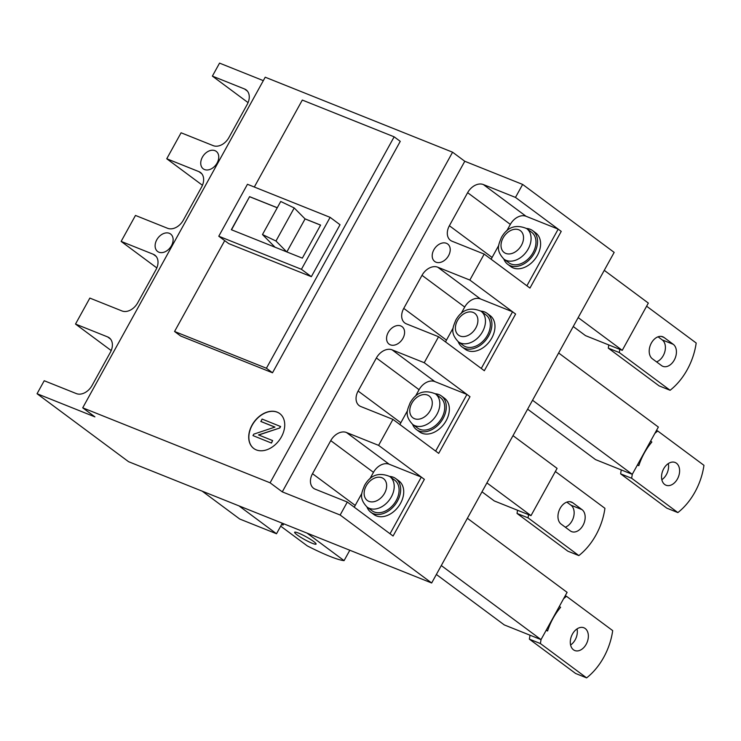 <?xml version="1.0" encoding="UTF-8"?>
<svg xmlns="http://www.w3.org/2000/svg" width="741" height="741" viewBox="0 0 741 741"><rect width="100%" height="100%" fill="white"/><g stroke="black" fill="none" stroke-linecap="round" stroke-linejoin="round"><path stroke-width="1.11" d="M389.664 476.426A20.943 14.987 126.6 0 1 395.814 478.621A20.943 14.987 126.6 0 1 397.472 501.092A20.943 14.987 126.6 0 1 370.843 512.253A20.943 14.987 126.6 0 1 366.962 506.992M370.843 512.253L373.89 514.513A20.943 14.987 -53.4 0 0 400.52 503.361A20.943 14.987 -53.4 0 0 398.871 480.881L395.814 478.621M389.803 476.519L394.684 480.149A19.044 13.625 126.6 0 1 396.185 500.583A19.044 13.625 126.6 0 1 371.973 510.725L367.091 507.094A19.044 13.625 -53.4 0 0 391.304 496.952A19.044 13.625 -53.4 0 0 389.803 476.519C378.873 472.008 370.435 475 364.498 485.503C361.895 492.459 358.394 497.961 367.091 507.094M435.291 393.777A20.943 14.987 126.6 0 1 441.441 395.972A20.943 14.987 126.6 0 1 443.099 418.443A20.943 14.987 126.6 0 1 416.461 429.604A20.943 14.987 126.6 0 1 412.589 424.343M416.461 429.604L419.517 431.864A20.943 14.987 -53.4 0 0 446.147 420.712A20.943 14.987 -53.4 0 0 444.498 398.232L441.441 395.972M435.43 393.869L440.311 397.5A19.044 13.625 126.6 0 1 441.812 417.933A19.044 13.625 126.6 0 1 417.6 428.076L412.718 424.445A19.044 13.625 -53.4 0 0 436.931 414.302A19.044 13.625 -53.4 0 0 435.43 393.869C424.491 389.349 416.062 392.35 410.125 402.854C407.522 409.81 404.021 415.312 412.718 424.445M480.918 311.127A20.943 14.987 126.6 0 1 487.069 313.323A20.943 14.987 126.6 0 1 488.727 335.793A20.943 14.987 126.6 0 1 462.088 346.955A20.943 14.987 126.6 0 1 458.207 341.694M462.088 346.955L465.144 349.215A20.943 14.987 -53.4 0 0 491.774 338.063A20.943 14.987 -53.4 0 0 490.116 315.583L487.069 313.323M481.048 311.22L485.929 314.851A19.044 13.625 126.6 0 1 487.439 335.284A19.044 13.625 126.6 0 1 463.227 345.417L458.346 341.796A19.044 13.625 -53.4 0 0 482.558 331.653A19.044 13.625 -53.4 0 0 481.048 311.22C470.118 306.7 461.689 309.701 455.752 320.205C453.14 327.151 449.648 332.663 458.346 341.796M421.314 477.084L390.025 533.761L393.073 536.021L424.361 479.344L421.314 477.084L389.164 464.218A13.597 9.735 -53.4 0 0 373.464 472.35L369.842 478.899M361.895 493.293L355.208 505.408A13.597 9.735 -53.4 0 0 354.328 507.242M466.932 394.434L435.652 451.102L438.7 453.372L469.989 396.694L466.932 394.434L434.791 381.569A13.597 9.735 -53.4 0 0 419.082 389.701L415.469 396.25M407.522 410.644L400.835 422.759A13.597 9.735 -53.4 0 0 399.955 424.593M512.559 311.785L481.28 368.453L484.327 370.722L515.616 314.045L512.559 311.785L480.418 298.919A13.597 9.735 -53.4 0 0 464.709 307.052L461.097 313.6M453.149 327.994L446.462 340.11A13.597 9.735 -53.4 0 0 445.582 341.944M526.545 228.469A20.943 14.987 126.6 0 1 532.696 230.664A20.943 14.987 126.6 0 1 534.354 253.144A20.943 14.987 126.6 0 1 507.715 264.296A20.943 14.987 126.6 0 1 503.834 259.044M507.715 264.296L510.762 266.565A20.943 14.987 -53.4 0 0 537.401 255.413A20.943 14.987 -53.4 0 0 535.743 232.933L532.696 230.664M526.675 228.571L531.556 232.202A19.044 13.625 126.6 0 1 533.066 252.635A19.044 13.625 126.6 0 1 508.854 262.768L503.973 259.146A19.044 13.625 -53.4 0 0 528.185 249.004A19.044 13.625 -53.4 0 0 526.675 228.571C515.745 224.051 507.307 227.042 501.379 237.555C498.767 244.502 495.275 250.013 503.973 259.146M529.954 288.073L561.233 231.396L515.477 197.412L522.646 184.426L464.783 161.269L282.284 491.867L270.085 482.808L82.714 407.819L94.913 416.877L37.05 393.721L128.564 461.689L431.66 582.991L340.147 515.023L347.316 502.037L393.073 536.021L424.361 479.344L378.605 445.36L392.943 419.387L438.7 453.372L469.989 396.694L424.232 362.71L438.57 336.738L484.327 370.722L515.616 314.045L469.85 280.061L484.197 254.089L529.954 288.073L526.897 285.804L558.186 229.136L561.233 231.396L529.954 288.073M558.186 229.136L526.036 216.27A13.597 9.735 -53.4 0 0 510.336 224.393L506.714 230.951M498.776 245.345L492.089 257.46A13.597 9.735 -53.4 0 0 491.2 259.294M111.206 350.567L75.508 324.058L107.649 336.923A13.597 9.735 126.6 0 1 109.242 337.813A13.597 9.735 126.6 0 1 110.316 352.41L92.069 385.468A13.597 9.735 126.6 0 1 76.369 393.601L44.219 380.735L37.05 393.721M156.833 267.918L121.135 241.409L153.276 254.274A13.597 9.735 126.6 0 1 154.869 255.163A13.597 9.735 126.6 0 1 155.943 269.761L137.696 302.819A13.597 9.735 -53.4 0 1 121.996 310.951L89.846 298.086L75.508 324.058M202.45 185.269L166.753 158.759L198.903 171.625A13.597 9.735 126.6 0 1 200.496 172.514A13.597 9.735 126.6 0 1 201.571 187.112L183.323 220.17A13.597 9.735 -53.4 0 1 167.614 228.302L135.473 215.436L121.135 241.409M247.429 91.134L244.53 88.976A13.597 9.735 -53.4 0 1 246.123 89.865A13.597 9.735 -53.4 0 1 247.198 104.453L228.941 137.52A13.597 9.735 126.6 0 1 213.241 145.653L181.091 132.787L166.753 158.759M248.078 102.619L212.38 76.11L219.549 63.124L263.324 80.639M82.714 407.819L265.213 77.212L452.584 152.201L464.783 161.269M279.774 413.589A21.767 15.58 -53.4 0 0 277.301 412.228A21.767 15.58 -53.4 0 0 253.246 423.444A21.767 15.58 -53.4 0 0 253.82 448.527M274.865 427.112L260.943 421.536L262.092 419.063L280.617 426.529L279.82 427.974L258.72 435.013M279.82 427.974L258.498 434.921L272.642 440.58L271.493 443.062L252.968 435.597L253.765 434.152L274.939 427.085L260.795 421.425M452.584 152.201L270.085 482.808M522.646 184.426L614.169 252.394L431.66 582.991M254.311 187.019L302.309 100.063L394.156 136.826L400.26 141.355L272.512 372.779L180.665 336.016L174.561 331.486L224.708 240.64M272.512 372.779L266.408 368.24L174.561 331.486M266.408 368.24L394.156 136.826M311.35 276.671L340.026 224.718L330.115 217.354L247.457 184.277L218.771 236.222L228.691 243.585L311.35 276.671L301.439 269.307L218.771 236.222M244.53 88.976L212.38 76.11M169.337 233.313A10.883 7.79 -53.4 0 0 157.296 238.945A10.883 7.79 -53.4 0 0 157.629 251.495A10.883 7.79 -53.4 0 0 158.907 252.199A10.883 7.79 -53.4 0 0 170.949 246.568A10.883 7.79 -53.4 0 0 170.606 234.017A10.883 7.79 -53.4 0 0 169.337 233.313M214.964 150.664A10.883 7.79 -53.4 0 0 202.914 156.295A10.883 7.79 -53.4 0 0 203.256 168.846A10.883 7.79 -53.4 0 0 204.535 169.55A10.883 7.79 -53.4 0 0 216.576 163.918A10.883 7.79 -53.4 0 0 216.233 151.368A10.883 7.79 -53.4 0 0 214.964 150.664M378.605 445.36L346.455 432.494A13.597 9.735 126.6 0 0 330.755 440.626L312.507 473.694A13.597 9.735 -53.4 0 0 313.582 488.282A13.597 9.735 -53.4 0 0 315.175 489.171L347.316 502.037M340.147 515.023L282.284 491.867M424.232 362.71L392.082 349.845A13.597 9.735 -53.4 0 0 376.382 357.977L358.125 391.035A13.597 9.735 126.6 0 0 359.2 405.633A13.597 9.735 126.6 0 0 360.793 406.522L392.943 419.387M469.85 280.061L437.709 267.195A13.597 9.735 -53.4 0 0 422.009 275.328L403.752 308.386A13.597 9.735 126.6 0 0 404.827 322.983A13.597 9.735 126.6 0 0 406.42 323.873L438.57 336.738M515.477 197.412L483.336 184.546A13.597 9.735 126.6 0 0 467.627 192.679L449.379 225.736A13.597 9.735 -53.4 0 0 450.454 240.334A13.597 9.735 -53.4 0 0 452.047 241.223L484.197 254.089M446.415 243.298A10.883 7.79 -53.4 0 0 434.374 248.93A10.883 7.79 -53.4 0 0 434.717 261.471A10.883 7.79 -53.4 0 0 435.986 262.184A10.883 7.79 -53.4 0 0 448.036 256.553A10.883 7.79 -53.4 0 0 447.694 244.002A10.883 7.79 -53.4 0 0 446.415 243.298M400.788 325.947A10.883 7.79 -53.4 0 0 388.747 331.579A10.883 7.79 -53.4 0 0 389.09 344.13A10.883 7.79 -53.4 0 0 390.359 344.834A10.883 7.79 -53.4 0 0 402.409 339.202A10.883 7.79 -53.4 0 0 402.067 326.651A10.883 7.79 -53.4 0 0 400.788 325.947M277.143 412.116A21.767 15.58 -53.4 0 0 253.061 423.389A21.767 15.58 -53.4 0 0 253.746 448.472A21.767 15.58 -53.4 0 0 256.293 449.898A21.767 15.58 -53.4 0 0 280.376 438.626A21.767 15.58 -53.4 0 0 279.69 413.534A21.767 15.58 -53.4 0 0 277.143 412.116M271.493 443.062L252.968 435.597M272.642 440.58L271.336 442.942M280.469 426.418L279.672 427.853M330.115 217.354L301.439 269.307M320.566 225.125L305.079 218.919L294.214 207.952L280.728 201.478L262.481 234.545L275.013 247.198L231.34 229.719L249.587 196.661L277.273 207.739M304.996 218.836L320.594 225.079L302.347 258.137L286.739 251.894L275.967 241.01L262.481 234.545M275.013 247.198L286.739 251.894M249.587 196.661L231.516 229.793M249.736 196.773L277.254 207.786M305.079 218.919L286.85 251.94M467.386 518.292L567.106 592.355L541.023 639.613L441.293 565.55M541.023 639.613L504.278 624.913L436.366 574.47M559.353 606.397L560.604 607.333A50.407 34.595 111.8 0 0 553.036 618.365A50.407 34.595 111.8 0 0 547.562 630.962L546.312 630.026M546.117 630.378L547.562 630.962M541.097 639.474A54.436 37.365 111.8 0 0 540.402 643.558L586.613 677.876A54.436 37.365 111.8 0 0 603.748 657.286A54.436 37.365 111.8 0 0 612.696 630.619L566.495 596.301A54.436 37.365 111.8 0 0 563.586 598.747M572.46 634.055A12.245 8.41 111.8 0 0 574.775 650.524A12.245 8.41 111.8 0 0 586.196 644.253A12.245 8.41 111.8 0 0 583.88 627.775A12.245 8.41 111.8 0 0 572.46 634.055M570.589 644.994A12.245 8.41 111.8 0 0 575.173 639.844A12.245 8.41 111.8 0 0 577.035 628.896M530.047 635.222A54.436 37.365 111.8 0 0 529.38 639.15L575.59 673.467L586.613 677.876M565.207 595.792L566.495 596.301M529.38 639.15L540.402 643.558M558.631 352.994L658.36 427.057L632.268 474.314L532.547 400.251M632.268 474.314L595.532 459.605L527.62 409.171M650.607 441.099L651.858 442.034A50.407 34.595 111.8 0 0 644.281 453.066A50.407 34.595 111.8 0 0 638.807 465.663L637.556 464.727M637.371 465.079L638.807 465.663M632.351 474.175A54.436 37.365 111.8 0 0 631.656 478.26L677.867 512.577A54.436 37.365 111.8 0 0 694.993 491.987A54.436 37.365 111.8 0 0 703.95 465.32L657.739 431.003A54.436 37.365 111.8 0 0 654.831 433.439M663.704 468.747A12.245 8.41 111.8 0 0 666.029 485.225A12.245 8.41 111.8 0 0 677.441 478.955A12.245 8.41 111.8 0 0 675.125 462.477A12.245 8.41 111.8 0 0 663.704 468.747M661.843 479.696A12.245 8.41 111.8 0 0 666.418 474.536A12.245 8.41 111.8 0 0 668.289 463.597M621.291 469.924A54.436 37.365 111.8 0 0 620.634 473.851L666.844 508.169L677.867 512.577M656.461 430.493L657.739 431.003M620.634 473.851L631.656 478.26M238.972 505.881L276.504 533.752L239.741 519.033L202.21 491.163M282.312 523.22L276.504 533.752M281.784 524.174L283.034 525.1A50.407 6.539 -151.1 0 0 281.636 524.452M283.747 523.794L283.034 525.1M298.493 533.075A12.245 1.584 -151.1 0 0 294.64 532.251A12.245 1.584 -151.1 0 0 300.448 537.132A12.245 1.584 -151.1 0 0 312.23 543.273A12.245 1.584 -151.1 0 0 316.092 544.098A12.245 1.584 -151.1 0 0 310.275 539.216A12.245 1.584 -151.1 0 0 298.493 533.075M349.817 550.239L344.074 560.631A54.436 7.058 -151.1 0 1 329.782 556.315A54.436 7.058 -151.1 0 1 307.311 545.913L280.7 526.147M344.074 560.631L307.024 533.112M486.92 482.9L531.001 515.634L494.266 500.935L481.993 491.82M513.004 435.643L557.093 468.377L531.001 515.634M517.042 513.448L567.828 551.165L578.851 555.583L528.064 517.857L517.042 513.448A54.436 37.365 111.8 0 1 517.561 510.262M566.819 502.111L570.987 505.205A12.245 8.41 111.8 0 1 571.987 520.942A12.245 8.41 111.8 0 1 565.29 527.184M560.122 508.354A12.245 8.41 111.8 0 0 561.113 524.082L570.274 530.88A12.245 8.41 111.8 0 0 571.589 531.621A12.245 8.41 111.8 0 0 583.01 525.35A12.245 8.41 111.8 0 0 582.009 509.623L572.858 502.815A12.245 8.41 111.8 0 0 571.533 502.083A12.245 8.41 111.8 0 0 560.122 508.354M528.583 514.671A54.436 37.365 111.8 0 0 528.064 517.857M578.851 555.583A54.436 37.365 111.8 0 0 595.986 534.983A54.436 37.365 111.8 0 0 604.934 508.317L555.37 471.508M573.247 326.522L585.51 335.636L622.255 350.336L648.338 303.078L604.258 270.335M608.296 348.15L659.082 385.866L670.105 390.275L619.319 352.559L608.296 348.15A54.436 37.365 111.8 0 1 608.815 344.963M658.073 336.812L662.241 339.906A12.245 8.41 111.8 0 1 663.241 355.643A12.245 8.41 111.8 0 1 656.535 361.877M651.367 343.046A12.245 8.41 111.8 0 0 652.367 358.783L661.528 365.582A12.245 8.41 111.8 0 0 662.843 366.323A12.245 8.41 111.8 0 0 674.264 360.052A12.245 8.41 111.8 0 0 673.263 344.315L664.103 337.516A12.245 8.41 111.8 0 0 662.787 336.775A12.245 8.41 111.8 0 0 651.367 343.046M619.837 349.372A54.436 37.365 111.8 0 0 619.319 352.559M670.105 390.275A54.436 37.365 111.8 0 0 687.231 369.685A54.436 37.365 111.8 0 0 696.188 343.018L646.615 306.2M578.175 317.593L622.255 350.336M294.214 207.952L275.967 241.01M366.211 485.864A13.597 9.735 -53.4 0 0 368.879 501.351A13.597 9.735 -53.4 0 0 384.579 493.219A13.597 9.735 -53.4 0 0 381.911 477.741A13.597 9.735 -53.4 0 0 366.211 485.864M411.839 403.215A13.597 9.735 -53.4 0 0 414.506 418.702A13.597 9.735 -53.4 0 0 430.206 410.57A13.597 9.735 -53.4 0 0 427.538 395.083A13.597 9.735 -53.4 0 0 411.839 403.215M457.466 320.566A13.597 9.735 -53.4 0 0 460.133 336.053A13.597 9.735 -53.4 0 0 475.833 327.92A13.597 9.735 -53.4 0 0 473.166 312.433A13.597 9.735 -53.4 0 0 457.466 320.566M503.093 237.917A13.597 9.735 -53.4 0 0 505.751 253.403A13.597 9.735 -53.4 0 0 521.46 245.271A13.597 9.735 -53.4 0 0 518.793 229.784A13.597 9.735 -53.4 0 0 503.093 237.917M107.649 336.923L110.557 339.082M153.276 254.274L156.184 256.432M198.903 171.625L201.802 173.783M330.755 440.626L373.464 472.35M355.208 505.408L312.507 473.694M346.455 432.494L389.164 464.218M434.791 381.569L392.082 349.845M480.418 298.919L437.709 267.195M483.336 184.546L526.036 216.27M492.089 257.46L449.379 225.736M467.627 192.679L510.336 224.393M403.752 308.386L446.462 340.11M464.709 307.052L422.009 275.328M358.125 391.035L400.835 422.759M419.082 389.701L376.382 357.977M572.858 502.815L570.07 501.703M582.009 509.623L570.987 505.205M664.103 337.516L661.324 336.405M673.263 344.315L662.241 339.906"/></g></svg>
